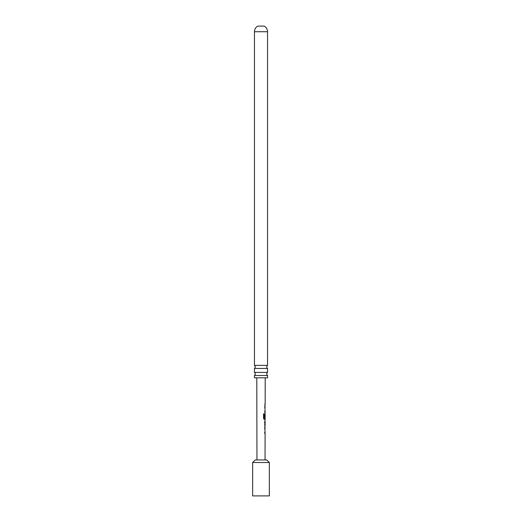 <?xml version="1.0" encoding="UTF-8"?>
<svg xmlns="http://www.w3.org/2000/svg" width="522" height="522" viewBox="0 0 522 522"><rect width="100%" height="100%" fill="white"/><g stroke="black" fill="none" stroke-linecap="round" stroke-linejoin="round"><path stroke-width="0.78" d="M267.545 365.354A1.925 1.925 0 0 0 267.545 368.441L254.455 368.441A1.925 1.925 0 0 0 254.455 365.354L267.545 365.354L267.545 31.731L254.455 31.731L254.455 365.354M267.545 375.501L254.455 375.501A1.925 1.925 0 0 0 254.455 372.414L267.545 372.414A1.925 1.925 0 0 0 267.545 375.501L267.545 377.811L254.455 377.811L254.455 375.501M269.345 462.525L252.655 462.525L252.655 495.9L269.345 495.9L269.345 462.525L266.775 459.96L255.225 459.96L252.655 462.525M265.046 459.96L265.098 433.443L264.719 433.436L264.726 432.36L265.098 432.36L264.732 427.655L265.111 427.655L264.739 425.423L265.124 419.42L264.262 419.42L263.538 418.416L263.551 413.887L264.321 413.887L264.315 418.155L265.13 418.233L265.137 414.598L264.758 417.731L265.137 412.413L264.765 412.413L264.771 411.336L265.143 411.336L264.778 406.625L265.15 406.631L264.784 404.328L265.156 404.328L265.209 377.811M265.104 428.758L264.732 428.732M263.551 413.887L264.321 413.887L264.315 418.155M265 419.42L265.13 418.233M265.137 414.598L264.641 417.731M265.15 407.734L264.778 407.708M256.954 459.96L256.791 377.811M265.156 404.328L264.765 404.328M264.732 421.724L265.124 421.724L265.117 425.326L264.993 420.712M265.117 425.326L264.726 425.352M265.098 432.36L264.608 432.36M254.455 31.731A6.421 6.421 0 0 1 257.79 26.1L264.21 26.1A6.421 6.421 0 0 1 267.545 31.731M254.455 368.441L254.455 372.414M267.545 368.441L267.545 372.414M265.143 411.336L264.654 411.336M264.661 406.625L265.078 406.631M263.466 413.887L264.223 413.887M264.922 419.42L264.165 419.42L264.922 419.42M264.21 418.155L264.954 418.226M265.072 421.724L264.615 421.724L265.052 425.28M264.615 427.655L265.032 427.655M265.026 404.328L264.869 405.405M265.026 406.631L264.876 407.702M265.013 412.413L265.013 411.336M265.124 414.592L265.006 413.705M264.98 426.363L264.987 425.326M264.967 433.436L264.974 432.36M264.98 428.725L264.98 427.655"/></g></svg>
